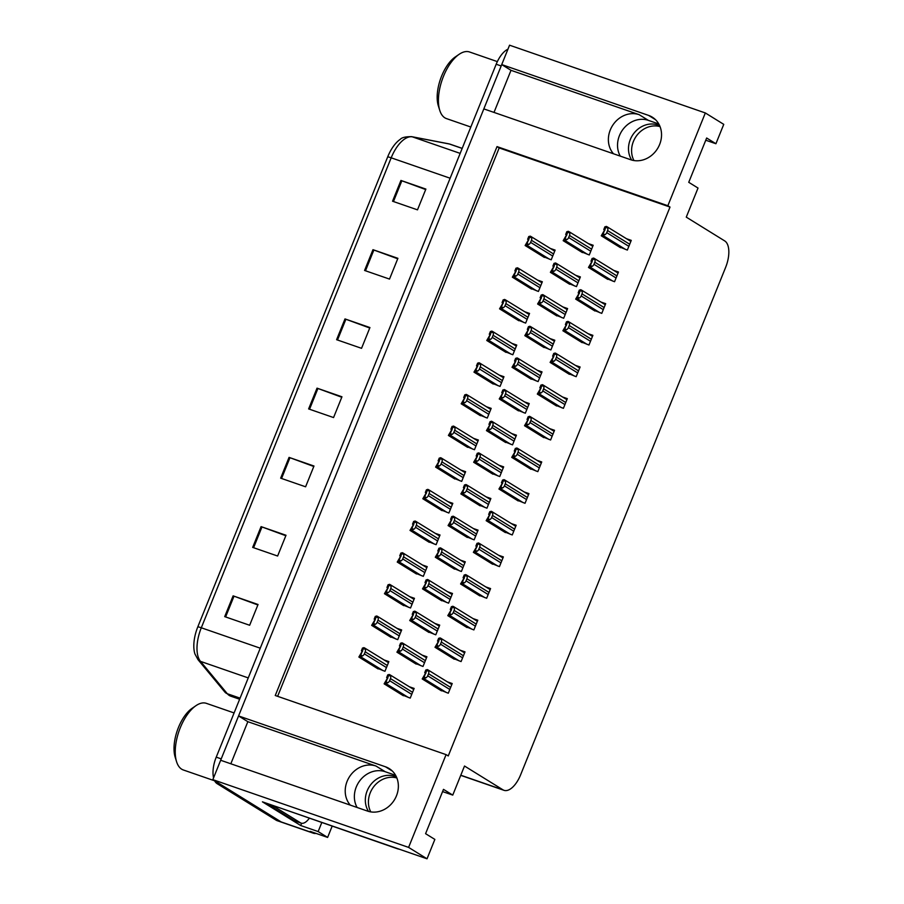 <?xml version="1.0" encoding="UTF-8"?>
<svg xmlns="http://www.w3.org/2000/svg" width="904" height="904" viewBox="0 0 904 904"><rect width="100%" height="100%" fill="white"/><g stroke="black" fill="none" stroke-linecap="round" stroke-linejoin="round"><path stroke-width="1.36" d="M620.28 156.121A24.001 20.995 121.8 0 1 619.443 135.6A24.001 20.995 121.8 0 1 648.337 120.356L658.79 123.961M613.488 153.77A24.001 20.995 121.8 0 1 610.29 129.939A24.001 20.995 121.8 0 1 639.196 114.684L511.009 70.32L501.731 64.591L509.562 45.2L705.335 112.955L667.853 205.728L497.019 146.606L275.257 695.504L446.079 754.625L408.597 847.398L427.027 858.8L262.431 801.837L300.704 825.521L301.62 823.25M357.114 807.475A24.001 20.995 121.8 0 1 356.278 786.966A24.001 20.995 121.8 0 1 385.172 771.711L395.613 775.327M230.836 763.778L247.843 721.686L376.03 766.05A24.001 20.995 -58.2 0 0 347.125 781.305A24.001 20.995 -58.2 0 0 350.311 805.125M316.061 833.42A22.498 10.701 -70.9 0 1 313.36 833.205L282.184 822.414A22.498 10.701 -70.9 0 1 281.155 821.928L212.835 779.644L220.666 760.264L367.555 811.091A24.001 20.995 -58.2 0 0 396.449 795.848A24.001 20.995 -58.2 0 0 389.138 768.536A24.001 20.995 -58.2 0 0 385.454 766.784L238.566 715.945L483.832 108.898L630.721 159.737A24.001 20.995 -58.2 0 0 659.626 144.482A24.001 20.995 -58.2 0 0 652.304 117.17A24.001 20.995 -58.2 0 0 648.62 115.418L501.731 64.591M321.779 822.595L318.151 831.567L300.704 825.521M318.151 831.567L327.621 837.42L332.152 826.177M313.36 833.205A22.498 10.701 -70.9 0 1 312.321 832.72L310.162 831.375L327.621 837.42M408.597 847.398L212.835 779.644M705.753 140.222L715.923 143.736L723.754 124.356L705.335 112.955M494.002 112.412L511.009 70.32M247.843 721.686L238.566 715.945M442.587 791.588L452.757 795.102L464.509 766.027L502.963 789.825A22.498 10.701 109.1 0 0 503.991 790.322A22.498 10.701 109.1 0 0 520.625 774.796L725.607 267.437A22.498 10.701 109.1 0 0 724.726 240.927L686.272 217.129L698.024 188.055L688.746 182.314L706.657 138.007L715.923 143.736M427.027 858.8L434.858 839.409L425.581 833.68L443.48 789.361L452.757 795.102M446.079 754.625L448.248 755.959L670.011 207.061L667.853 205.728M670.011 207.061L499.189 147.94L277.63 696.317M499.189 147.94L497.019 146.606M439.739 689.786L448.294 693.221L452.215 683.537L447.503 681.899M452.52 658.135L461.085 661.57L465.006 651.874L460.294 650.247M465.311 626.483L473.877 629.918L477.787 620.223L473.074 618.596M478.103 594.832L486.668 598.267L490.578 588.572L485.866 586.933M490.895 563.169L499.449 566.605L503.37 556.909L498.658 555.282M516.466 499.867L525.032 503.302L528.942 493.607L524.23 491.979M529.258 468.204L537.823 471.639L541.733 461.955L537.021 460.317M542.05 436.553L550.604 439.988L554.525 430.293L549.813 428.666M554.841 404.902L563.395 408.337L567.316 398.641L562.604 397.014M567.622 373.25L576.187 376.685L580.108 366.99L575.396 365.363M580.413 341.588L588.979 345.023L592.888 335.339L588.176 333.7M593.205 309.936L601.77 313.372L605.68 303.676L600.968 302.049M605.996 278.285L614.55 281.72L618.472 272.025L613.759 270.398M618.777 246.634L627.342 250.069L631.263 240.374L626.551 238.746M503.675 531.518L512.24 534.953L516.161 525.258L511.449 523.631M414.45 663.027L423.004 666.463L426.925 656.767L422.213 655.14M427.23 631.376L435.796 634.811L439.717 625.116L435.005 623.489M440.022 599.725L448.587 603.16L452.497 593.465L447.785 591.826M452.814 568.062L461.379 571.497L465.289 561.813L460.577 560.175M465.605 536.411L474.159 539.846L478.08 530.151L473.368 528.524M478.397 504.76L486.951 508.195L490.872 498.499L486.16 496.872M491.177 473.108L499.742 476.544L503.664 466.848L498.951 465.21M503.969 441.446L512.534 444.881L516.444 435.197L511.732 433.558M516.76 409.794L525.326 413.23L529.236 403.534L524.523 401.907M529.552 378.143L538.106 381.578L542.027 371.883L537.315 370.256M542.332 346.492L550.898 349.927L554.819 340.232L550.107 338.593M555.124 314.829L563.689 318.264L567.599 308.569L562.887 306.942M567.915 283.178L576.481 286.613L580.391 276.918L575.678 275.291M580.707 251.527L589.261 254.962L593.182 245.266L588.47 243.639M401.658 694.679L410.213 698.114L414.134 688.43L409.422 686.791M453.13 477.945L461.684 481.38L465.605 471.685L460.893 470.057M427.547 541.247L436.112 544.683L440.022 534.987L435.31 533.36M414.755 572.899L423.321 576.334L427.23 566.65L422.518 565.011M401.964 604.561L410.529 607.996L414.45 598.301L409.738 596.674M389.183 636.213L397.737 639.648L401.658 629.952L396.946 628.325M440.338 509.596L448.892 513.031L452.814 503.336L448.101 501.709M465.91 446.282L474.476 449.717L478.397 440.033L473.685 438.395M478.702 414.631L487.267 418.066L491.177 408.371L486.465 406.743M491.493 382.98L500.059 386.415L503.969 376.719L499.257 375.092M504.285 351.328L512.839 354.763L516.76 345.068L512.048 343.441M517.077 319.666L525.631 323.101L529.552 313.417L524.84 311.778M529.857 288.014L538.422 291.45L542.332 281.754L537.631 280.127M542.649 256.363L551.214 259.798L555.124 250.103L550.412 248.476M376.392 667.864L384.957 671.299L388.867 661.604L384.155 659.976M220.689 760.264A22.498 10.701 -70.9 0 1 221.22 758.874L501.178 65.969A22.498 10.701 -70.9 0 1 501.754 64.602M217.118 783.655L276.161 820.199A22.498 10.701 -70.9 0 0 277.2 820.696L282.184 822.414A22.498 10.701 -70.9 0 1 281.155 821.928L222.101 785.384L217.118 783.655A22.498 10.701 -70.9 0 1 214.598 780.74M197.818 626.822L387.703 156.855A27.854 13.244 -70.9 0 1 400.269 139.34C401.76 137.532 405.546 136.628 411.625 136.651A7.503 6.577 100.9 0 1 412.416 136.866A30.001 14.272 109.1 0 0 391.183 157.816L201.298 627.783A7.503 0.701 -158 0 0 197.818 626.822A27.854 13.244 -70.9 0 0 194.936 653.954L198.021 659.683A7.503 6.339 140.3 0 0 200.496 661.378L227.311 693.73A30.001 14.272 109.1 0 0 229.288 695.47A30.001 14.272 109.1 0 0 230.667 696.136L239.639 699.233M213.57 777.835A22.498 10.701 -70.9 0 1 216.237 757.145L496.183 64.24A22.498 10.701 -70.9 0 1 507.958 49.189M372.968 249.685L397.907 258.318L389.511 279.087L364.572 270.454L372.968 249.685L373.872 250.012L365.487 270.771M400.935 180.45L425.874 189.083L417.49 209.852L392.551 201.219L400.935 180.45L401.839 180.777L393.455 201.535M289.054 457.39L313.982 466.023L305.597 486.793L280.658 478.159L289.054 457.39L289.958 457.706L281.562 478.476M261.075 526.625L286.014 535.258L277.618 556.028L252.679 547.395L261.075 526.625L261.979 526.942L253.595 547.711M233.108 595.86L258.047 604.494L249.651 625.263L224.712 616.63L233.108 595.86L234.012 596.177L225.616 616.946M344.989 318.92L369.928 327.553L361.543 348.322L336.604 339.689L344.989 318.92L345.893 319.248L337.508 340.006M317.022 388.155L341.961 396.788L333.565 417.558L308.626 408.924L317.022 388.155L317.925 388.483L309.541 409.241M341.768 397.251L317.925 388.483M369.747 328.016L345.893 319.248M257.855 604.957L234.012 596.177M285.822 535.722L261.979 526.942M313.801 466.487L289.958 457.706M425.694 189.546L401.839 180.777M397.715 258.781L373.872 250.012M362.515 651.49L361.385 650.79L362.64 650.428M362.685 650.496L358.865 657.027L362.685 655.875A3.752 3.277 -58.2 0 0 364.357 653.874L365.193 651.807A3.752 3.277 -58.2 0 0 365.352 649.275L364.402 647.84L362.504 648.021L361.385 650.79M388.449 662.632L364.402 647.84M378.121 668.937L358.865 657.027M360.142 656.62L363.781 647.614M365.352 649.275L363.679 648.699M361.012 655.298L362.685 655.875M387.782 678.305L386.652 677.604L387.906 677.243M387.952 677.311L384.132 683.842L387.952 682.689A3.752 3.277 -58.2 0 0 389.624 680.689L390.46 678.621A3.752 3.277 -58.2 0 0 390.618 676.09L389.669 674.655L387.771 674.836L386.652 677.604M413.716 689.458L389.669 674.655M403.387 695.752L384.132 683.842M385.409 683.435L389.048 674.44M390.618 676.09L388.946 675.514M386.279 682.113L387.952 682.689M425.863 673.412L424.733 672.712L425.987 672.35M426.033 672.418L422.213 678.949L426.021 677.797A3.752 3.277 -58.2 0 0 427.694 675.796L428.541 673.729A3.752 3.277 -58.2 0 0 428.688 671.197L427.75 669.762L425.852 669.943L424.733 672.712M451.797 684.565L427.75 669.762M441.468 690.859L422.213 678.949M423.49 678.542L427.129 669.548M428.688 671.197L427.016 670.621M424.349 677.22L426.021 677.797M370.787 811.905A22.871 20.012 121.8 0 1 370.244 792.797A22.871 20.012 121.8 0 1 396.867 777.971M396.506 777.09A22.871 20.012 -58.2 0 0 367.148 790.887A22.871 20.012 -58.2 0 0 368.527 811.396M278.07 807.249L397.071 848.641A14.995 13.119 -58.2 0 0 399.195 849.172M294.207 820.64A14.995 7.13 109.1 0 0 294.896 820.968L301.134 823.126A14.995 7.13 -70.9 0 1 300.444 822.798L275.098 807.114L268.861 804.955L294.207 820.64L300.444 822.798M309.281 818.267A14.995 7.13 -70.9 0 1 301.134 823.126M269.2 804.176A14.995 7.13 -70.9 0 1 268.861 804.955M275.438 806.334A14.995 7.13 -70.9 0 1 275.098 807.114M375.307 619.839L374.177 619.138L375.431 618.765M375.476 618.833L371.657 625.365L375.476 624.223A3.752 3.277 -58.2 0 0 377.149 622.223L377.985 620.144A3.752 3.277 -58.2 0 0 378.143 617.624L377.194 616.178L375.296 616.37L374.177 619.138M401.24 630.981L377.194 616.178M390.912 637.286L371.657 625.365M372.934 624.969L376.572 615.963M378.143 617.624L376.471 617.048M373.804 623.647L375.476 624.223M388.098 588.176L386.968 587.487L388.223 587.114M388.268 587.182L384.449 593.713L388.257 592.572A3.752 3.277 -58.2 0 0 389.929 590.572L390.777 588.493A3.752 3.277 -58.2 0 0 390.923 585.973L389.986 584.526L388.087 584.718L386.968 587.487M414.032 599.329L389.986 584.526M403.704 605.635L384.449 593.713M385.726 593.306L389.353 584.312M390.923 585.973L389.251 585.385M386.584 591.996L388.257 592.572M400.879 556.525L399.749 555.824L401.014 555.463M401.06 555.531L397.24 562.062L401.048 560.921A3.752 3.277 -58.2 0 0 402.721 558.921L403.557 556.841A3.752 3.277 -58.2 0 0 403.715 554.31L402.766 552.875L400.867 553.056L399.749 555.824M426.824 567.678L402.766 552.875M416.484 573.972L397.24 562.062M398.506 561.655L402.144 552.66M403.715 554.31L402.043 553.734M399.376 560.333L401.048 560.921M413.67 524.874L412.54 524.173L413.806 523.8M413.851 523.879L410.02 530.411L413.84 529.258A3.752 3.277 -58.2 0 0 415.512 527.258L416.348 525.19A3.752 3.277 -58.2 0 0 416.507 522.659L415.557 521.212L413.659 521.405L412.54 524.173M439.604 536.015L415.557 521.212M429.276 542.321L410.02 530.411M411.297 530.004L414.936 520.998M416.507 522.659L414.834 522.083M412.167 528.682L413.84 529.258M400.574 646.654L399.444 645.953L400.698 645.58M400.743 645.659L396.924 652.179L400.732 651.038A3.752 3.277 -58.2 0 0 402.404 649.038L403.252 646.959A3.752 3.277 -58.2 0 0 403.41 644.439L402.461 642.993L400.562 643.185L399.444 645.953M426.507 657.796L402.461 642.993M416.179 664.101L396.924 652.179M398.201 651.784L401.839 642.778M403.41 644.439L401.738 643.863M399.071 650.462L400.732 651.038M413.354 615.002L412.235 614.302L413.49 613.929M413.535 613.997L409.715 620.528L413.523 619.387A3.752 3.277 -58.2 0 0 415.196 617.387L416.032 615.308A3.752 3.277 -58.2 0 0 416.19 612.788L415.241 611.341L413.354 611.533L412.235 614.302M439.299 626.144L415.241 611.341M428.971 632.45L409.715 620.528M410.992 620.133L414.62 611.127M416.19 612.788L414.518 612.2M411.851 618.811L413.523 619.387M426.146 583.34L425.016 582.639L426.281 582.278M426.326 582.346L422.507 588.877L426.315 587.736A3.752 3.277 -58.2 0 0 427.987 585.736L428.824 583.656A3.752 3.277 -58.2 0 0 428.982 581.125L428.033 579.69L426.134 579.871L425.016 582.639M452.09 594.493L428.033 579.69M441.751 600.787L422.507 588.877M423.773 588.47L427.411 579.475M428.982 581.125L427.309 580.549M424.643 587.159L426.315 587.736M438.937 551.689L437.807 550.988L439.061 550.626M439.118 550.694L435.287 557.226L439.107 556.073A3.752 3.277 -58.2 0 0 440.779 554.073L441.615 552.005A3.752 3.277 -58.2 0 0 441.773 549.474L440.824 548.039L438.926 548.219L437.807 550.988M464.871 562.842L440.824 548.039M454.542 569.136L435.287 557.226M436.564 556.819L440.203 547.824M441.773 549.474L440.101 548.897M437.434 555.497L439.107 556.073M438.643 641.761L437.525 641.06L438.779 640.687M438.824 640.755L435.005 647.287L438.813 646.145A3.752 3.277 -58.2 0 0 440.485 644.145L441.321 642.066A3.752 3.277 -58.2 0 0 441.48 639.546L440.53 638.1L438.643 638.292L437.525 641.06M464.588 652.903L440.53 638.1M454.249 659.208L435.005 647.287M436.282 646.891L439.909 637.885M441.48 639.546L439.807 638.97M437.14 645.569L438.813 646.145M451.435 610.098L450.305 609.409L451.571 609.036M451.616 609.104L447.796 615.635L451.604 614.494A3.752 3.277 -58.2 0 0 453.277 612.494L454.113 610.415A3.752 3.277 -58.2 0 0 454.271 607.895L453.322 606.448L451.424 606.64L450.305 609.409M477.38 621.251L453.322 606.448M467.04 627.557L447.796 615.635M449.062 615.24L452.701 606.234M454.271 607.895L452.599 607.307M449.932 613.918L451.604 614.494M464.227 578.447L463.097 577.746L464.351 577.385M464.396 577.453L460.577 583.984L464.396 582.843A3.752 3.277 -58.2 0 0 466.068 580.843L466.905 578.763A3.752 3.277 -58.2 0 0 467.063 576.232L466.114 574.797L464.215 574.978L463.097 577.746M490.16 589.6L466.114 574.797M479.832 595.894L460.577 583.984M461.854 583.577L465.492 574.582M467.063 576.232L465.39 575.656M462.724 582.255L464.396 582.843M477.018 546.796L475.888 546.095L477.142 545.733M477.188 545.801L473.368 552.333L477.188 551.18A3.752 3.277 -58.2 0 0 478.849 549.18L479.696 547.112A3.752 3.277 -58.2 0 0 479.854 544.581L478.905 543.146L477.007 543.327L475.888 546.095M502.952 557.938L478.905 543.146M492.623 564.243L473.368 552.333M474.645 551.926L478.284 542.92M479.854 544.581L478.182 544.005M475.515 550.604L477.188 551.18M234.102 712.94L206.372 703.346A35.245 16.769 109.1 0 0 195.976 705.662L192.089 708.329A30.747 14.622 109.1 0 0 175.173 757.213L176.574 761.71A35.245 16.769 109.1 0 0 181.693 769.191A35.245 16.769 109.1 0 0 183.32 769.971L214.632 780.807M195.976 705.662A35.245 16.769 109.1 0 0 180.314 727.663A35.245 16.769 109.1 0 0 176.574 761.71M497.347 61.608L469.538 51.98A35.245 16.769 109.1 0 0 459.142 54.308L455.254 56.963A30.747 14.622 109.1 0 0 438.338 105.858L439.751 110.344A35.245 16.769 109.1 0 0 444.87 117.836A35.245 16.769 109.1 0 0 446.486 118.605L470.826 127.023M459.142 54.308A35.245 16.769 109.1 0 0 443.48 76.298A35.245 16.769 109.1 0 0 439.751 110.344M633.953 160.539A22.871 20.012 121.8 0 1 633.41 141.442A22.871 20.012 121.8 0 1 660.044 126.616M659.671 125.735A22.871 20.012 -58.2 0 0 630.314 139.521A22.871 20.012 -58.2 0 0 631.693 160.042M426.462 493.222L425.332 492.522L426.586 492.149M426.631 492.217L422.812 498.748L426.631 497.607A3.752 3.277 -58.2 0 0 428.304 495.607L429.14 493.527A3.752 3.277 -58.2 0 0 429.298 491.008L428.349 489.561L426.451 489.753L425.332 492.522M452.395 504.364L428.349 489.561M442.067 510.67L422.812 498.748M424.089 498.353L427.728 489.346M429.298 491.008L427.626 490.431M424.959 497.03L426.631 497.607M439.254 461.56L438.124 460.87L439.378 460.498M439.423 460.565L435.604 467.097L439.412 465.955A3.752 3.277 -58.2 0 0 441.084 463.955L441.932 461.876A3.752 3.277 -58.2 0 0 442.09 459.356L441.141 457.91L439.242 458.102L438.124 460.87M465.187 472.713L441.141 457.91M454.859 479.007L435.604 467.097M436.881 466.69L440.519 457.695M442.09 459.356L440.417 458.769M437.751 465.379L439.412 465.955M452.034 429.908L450.915 429.208L452.169 428.846M452.215 428.914L448.395 435.445L452.203 434.304A3.752 3.277 -58.2 0 0 453.876 432.304L454.712 430.225A3.752 3.277 -58.2 0 0 454.87 427.694L453.921 426.259L452.034 426.439L450.915 429.208M477.979 441.062L453.921 426.259M467.65 447.356L448.395 435.445M449.672 435.039L453.299 426.044M454.87 427.694L453.198 427.117M450.531 433.717L452.203 434.304M451.729 520.037L450.599 519.337L451.853 518.964M451.898 519.032L448.079 525.563L451.898 524.422A3.752 3.277 -58.2 0 0 453.571 522.422L454.407 520.342A3.752 3.277 -58.2 0 0 454.565 517.822L453.616 516.376L451.717 516.568L450.599 519.337M477.662 531.179L453.616 516.376M467.334 537.484L448.079 525.563M449.356 525.167L452.994 516.161M454.565 517.822L452.893 517.246M450.226 523.845L451.898 524.422M464.52 488.386L463.39 487.685L464.645 487.312M464.69 487.38L460.87 493.912L464.679 492.77A3.752 3.277 -58.2 0 0 466.351 490.77L467.198 488.691A3.752 3.277 -58.2 0 0 467.345 486.171L466.407 484.725L464.509 484.917L463.39 487.685M490.454 499.528L466.407 484.725M480.126 505.833L460.87 493.912M462.147 493.516L465.786 484.51M467.345 486.171L465.673 485.584M463.006 492.194L464.679 492.77M477.301 456.723L476.182 456.023L477.436 455.661M477.481 455.729L473.662 462.26L477.47 461.119A3.752 3.277 -58.2 0 0 479.143 459.119L479.979 457.04A3.752 3.277 -58.2 0 0 480.137 454.509L479.188 453.073L477.301 453.254L476.182 456.023M503.245 467.876L479.188 453.073M492.906 474.171L473.662 462.26M474.939 461.854L478.566 452.859M480.137 454.509L478.465 453.932M475.798 460.531L477.47 461.119M490.092 425.072L488.962 424.371L490.228 424.01M490.273 424.078L486.454 430.609L490.262 429.456A3.752 3.277 -58.2 0 0 491.934 427.456L492.77 425.388A3.752 3.277 -58.2 0 0 492.929 422.857L491.979 421.422L490.081 421.603L488.962 424.371M516.037 436.225L491.979 421.422M505.698 442.519L486.454 430.609M487.719 430.202L491.358 421.207M492.929 422.857L491.256 422.281M488.589 428.88L490.262 429.456M489.81 515.144L488.68 514.444L489.934 514.071M489.979 514.139L486.16 520.67L489.968 519.529A3.752 3.277 -58.2 0 0 491.64 517.529L492.488 515.449A3.752 3.277 -58.2 0 0 492.635 512.93L491.697 511.483L489.798 511.675L488.68 514.444M515.743 526.286L491.697 511.483M505.415 532.592L486.16 520.67M487.437 520.275L491.064 511.268M492.635 512.93L490.962 512.353M488.296 518.952L489.968 519.529M502.59 483.482L501.46 482.792L502.726 482.42M502.771 482.487L498.951 489.019L502.76 487.877A3.752 3.277 -58.2 0 0 504.432 485.877L505.268 483.798A3.752 3.277 -58.2 0 0 505.426 481.278L504.477 479.832L502.579 480.024L501.46 482.792M528.535 494.635L504.477 479.832M518.195 500.94L498.951 489.019M500.217 488.612L503.856 479.617M505.426 481.278L503.754 480.691M501.087 487.301L502.76 487.877M515.382 451.83L514.252 451.13L515.517 450.768M515.562 450.836L511.732 457.367L515.551 456.226A3.752 3.277 -58.2 0 0 517.224 454.226L518.06 452.147A3.752 3.277 -58.2 0 0 518.218 449.616L517.269 448.181L515.37 448.361L514.252 451.13M541.315 462.984L517.269 448.181M530.987 469.278L511.732 457.367M513.009 456.961L516.647 447.966M518.218 449.616L516.546 449.039M513.879 455.639L515.551 456.226M528.173 420.179L527.043 419.479L528.298 419.117M528.343 419.185L524.523 425.716L528.343 424.564A3.752 3.277 -58.2 0 0 530.015 422.563L530.851 420.496A3.752 3.277 -58.2 0 0 531.01 417.964L530.06 416.529L528.162 416.71L527.043 419.479M554.107 431.321L530.06 416.529M543.779 437.626L524.523 425.716M525.8 425.309L529.439 416.303M531.01 417.964L529.337 417.388M526.67 423.987L528.343 424.564M464.825 398.257L463.695 397.557L464.961 397.184M465.006 397.263L461.187 403.794L464.995 402.642A3.752 3.277 -58.2 0 0 466.667 400.641L467.504 398.562A3.752 3.277 -58.2 0 0 467.662 396.042L466.713 394.596L464.814 394.788L463.695 397.557M490.77 409.399L466.713 394.596M480.431 415.704L461.187 403.794M462.452 403.387L466.091 394.381M467.662 396.042L465.989 395.466M463.323 402.065L464.995 402.642M477.617 366.606L476.487 365.905L477.741 365.532M477.787 365.6L473.967 372.132L477.787 370.99A3.752 3.277 -58.2 0 0 479.459 368.99L480.295 366.911A3.752 3.277 -58.2 0 0 480.453 364.391L479.504 362.945L477.606 363.137L476.487 365.905M503.551 377.748L479.504 362.945M493.222 384.053L473.967 372.132M475.244 371.736L478.883 362.73M480.453 364.391L478.781 363.815M476.114 370.414L477.787 370.99M490.409 334.943L489.279 334.254L490.533 333.881M490.578 333.949L486.759 340.48L490.578 339.339A3.752 3.277 -58.2 0 0 492.251 337.339L493.087 335.26A3.752 3.277 -58.2 0 0 493.245 332.74L492.296 331.293L490.397 331.474L489.279 334.254M516.342 346.096L492.296 331.293M506.014 352.39L486.759 340.48M488.036 340.073L491.674 331.079M493.245 332.74L491.573 332.152M488.906 338.763L490.578 339.339M503.2 303.292L502.07 302.591L503.325 302.23M503.37 302.298L499.55 308.829L503.358 307.688A3.752 3.277 -58.2 0 0 505.031 305.688L505.878 303.608A3.752 3.277 -58.2 0 0 506.025 301.077L505.087 299.642L503.189 299.823L502.07 302.591M529.134 314.445L505.087 299.642M518.806 320.739L499.55 308.829M500.827 308.422L504.466 299.427M506.025 301.077L504.353 300.501M501.686 307.1L503.358 307.688M515.981 271.641L514.862 270.94L516.116 270.567M516.161 270.646L512.342 277.166L516.15 276.025A3.752 3.277 -58.2 0 0 517.822 274.025L518.659 271.946A3.752 3.277 -58.2 0 0 518.817 269.426L517.868 267.979L515.981 268.172L514.862 270.94M541.925 282.782L517.868 267.979M531.586 289.088L512.342 277.166M513.608 276.771L517.246 267.765M518.817 269.426L517.144 268.85M514.478 275.449L516.15 276.025M528.772 239.989L527.642 239.289L528.908 238.916M528.953 238.984L525.134 245.515L528.942 244.374A3.752 3.277 -58.2 0 0 530.614 242.374L531.45 240.294A3.752 3.277 -58.2 0 0 531.608 237.775L530.659 236.328L528.761 236.52L527.642 239.289M554.717 251.131L530.659 236.328M544.377 257.437L525.134 245.515M526.399 245.12L530.038 236.113M531.608 237.775L529.936 237.198M527.269 243.797L528.942 244.374M502.884 393.421L501.754 392.72L503.008 392.347M503.053 392.415L499.234 398.946L503.053 397.805A3.752 3.277 -58.2 0 0 504.726 395.805L505.562 393.726A3.752 3.277 -58.2 0 0 505.72 391.206L504.771 389.76L502.873 389.952L501.754 392.72M528.817 404.563L504.771 389.76M518.489 410.868L499.234 398.946M500.511 398.551L504.149 389.545M505.72 391.206L504.048 390.63M501.381 397.229L503.053 397.805M515.675 361.758L514.545 361.069L515.8 360.696M515.845 360.764L512.026 367.295L515.845 366.154A3.752 3.277 -58.2 0 0 517.506 364.154L518.354 362.075A3.752 3.277 -58.2 0 0 518.512 359.555L517.563 358.108L515.664 358.3L514.545 361.069M541.609 372.911L517.563 358.108M531.281 379.217L512.026 367.295M513.302 366.888L516.941 357.894M518.512 359.555L516.839 358.967M514.173 365.578L515.845 366.154M528.467 330.107L527.337 329.406L528.591 329.045M528.637 329.112L524.817 335.644L528.625 334.503A3.752 3.277 -58.2 0 0 530.298 332.502L531.145 330.423A3.752 3.277 -58.2 0 0 531.292 327.892L530.354 326.457L528.456 326.638L527.337 329.406M554.401 341.26L530.354 326.457M544.072 347.554L524.817 335.644M526.094 335.237L529.721 326.242M531.292 327.892L529.62 327.316M526.953 333.915L528.625 334.503M541.247 298.456L540.117 297.755L541.383 297.393M541.428 297.461L537.609 303.993L541.417 302.84A3.752 3.277 -58.2 0 0 543.089 300.84L543.925 298.772A3.752 3.277 -58.2 0 0 544.084 296.241L543.134 294.806L541.236 294.986L540.117 297.755M567.192 309.597L543.134 294.806M556.853 315.903L537.609 303.993M538.874 303.586L542.513 294.58M544.084 296.241L542.411 295.664M539.744 302.264L541.417 302.84M554.039 266.804L552.909 266.104L554.175 265.731M554.22 265.799L550.389 272.33L554.208 271.189A3.752 3.277 -58.2 0 0 555.881 269.189L556.717 267.109A3.752 3.277 -58.2 0 0 556.875 264.589L555.926 263.143L554.028 263.335L552.909 266.104M579.972 277.946L555.926 263.143M569.644 284.251L550.389 272.33M551.666 271.934L555.305 262.928M556.875 264.589L555.203 264.013M552.536 270.612L554.208 271.189M566.831 235.142L565.701 234.452L566.955 234.079M567 234.147L563.181 240.679L567 239.537A3.752 3.277 -58.2 0 0 568.672 237.537L569.509 235.458A3.752 3.277 -58.2 0 0 569.667 232.938L568.718 231.492L566.819 231.684L565.701 234.452M592.764 246.295L568.718 231.492M582.436 252.6L563.181 240.679M564.458 240.272L568.096 231.277M569.667 232.938L567.994 232.351M565.328 238.961L567 239.537M540.965 388.528L539.835 387.827L541.089 387.454M541.134 387.522L537.315 394.054L541.123 392.912A3.752 3.277 -58.2 0 0 542.795 390.912L543.643 388.833A3.752 3.277 -58.2 0 0 543.79 386.313L542.852 384.867L540.954 385.059L539.835 387.827M566.898 399.67L542.852 384.867M556.57 405.975L537.315 394.054M538.592 393.658L542.231 384.652M543.79 386.313L542.129 385.737M539.451 392.336L541.123 392.912M553.745 356.865L552.626 356.176L553.881 355.803M553.926 355.871L550.107 362.402L553.915 361.261A3.752 3.277 -58.2 0 0 555.587 359.261L556.423 357.182A3.752 3.277 -58.2 0 0 556.582 354.662L555.632 353.215L553.745 353.407L552.626 356.176M579.69 368.018L555.632 353.215M569.362 374.324L550.107 362.402M551.383 361.995L555.011 353.001M556.582 354.662L554.909 354.074M552.242 360.685L553.915 361.261M566.537 325.214L565.407 324.513L566.672 324.152M566.718 324.22L562.898 330.751L566.706 329.61A3.752 3.277 -58.2 0 0 568.379 327.61L569.215 325.53A3.752 3.277 -58.2 0 0 569.373 322.999L568.424 321.564L566.525 321.745L565.407 324.513M592.482 336.367L568.424 321.564M582.142 342.661L562.898 330.751M564.164 330.344L567.802 321.349M569.373 322.999L567.701 322.423M565.034 329.022L566.706 329.61M579.328 293.563L578.198 292.862L579.453 292.489M579.498 292.568L575.678 299.1L579.498 297.947A3.752 3.277 -58.2 0 0 581.17 295.947L582.006 293.868A3.752 3.277 -58.2 0 0 582.165 291.348L581.216 289.901L579.317 290.094L578.198 292.862M605.262 304.704L581.216 289.901M594.934 311.01L575.678 299.1M576.955 298.693L580.594 289.687M582.165 291.348L580.492 290.772M577.825 297.371L579.498 297.947M592.12 261.911L590.99 261.211L592.244 260.838M592.289 260.906L588.47 267.437L592.289 266.296A3.752 3.277 -58.2 0 0 593.962 264.296L594.798 262.216A3.752 3.277 -58.2 0 0 594.956 259.697L594.007 258.25L592.109 258.442L590.99 261.211M618.053 273.053L594.007 258.25M607.725 279.359L588.47 267.437M589.747 267.042L593.386 258.035M594.956 259.697L593.284 259.12M590.617 265.719L592.289 266.296M604.912 230.249L603.782 229.559L605.036 229.187M605.081 229.254L601.262 235.786L605.07 234.644A3.752 3.277 -58.2 0 0 606.742 232.644L607.59 230.565A3.752 3.277 -58.2 0 0 607.737 228.045L606.799 226.599L604.9 226.791L603.782 229.559M630.845 241.402L606.799 226.599M620.517 247.696L601.262 235.786M602.539 235.379L606.166 226.384M607.737 228.045L606.064 227.458M603.397 234.068L605.07 234.644M639.196 114.684L648.337 120.356M376.03 766.05L385.172 771.711M655.502 119.678L648.62 115.418M392.336 771.044L385.454 766.784M312.321 832.72L276.161 820.199M502.963 789.825L460.791 775.225M230.667 696.136L224.825 692.023A7.503 6.339 140.3 0 0 227.311 693.73L240.08 698.148M387.703 156.855A7.503 0.701 22 0 1 391.183 157.816L450.135 178.224M260.262 648.191L201.298 627.783A30.001 14.272 109.1 0 0 200.496 661.378L248.25 677.91M411.625 136.651L448.61 143.792A7.503 6.577 100.9 0 1 449.412 144.007L412.416 136.866L460.17 153.386M448.61 143.792L450.35 144.267A30.001 14.272 109.1 0 0 449.412 144.007L462.17 148.425M216.237 757.145L221.22 758.874M496.183 64.24L501.178 65.969M387.307 665.48L365.193 651.807M386.46 667.559L364.357 653.874M383.104 670.666L360.764 656.835M412.563 692.306L390.46 678.621M411.727 694.374L389.624 680.689M408.371 697.481L386.031 683.65M450.644 687.413L428.541 673.729M449.808 689.481L427.694 675.796M446.452 692.588L424.112 678.757M396.28 848.155L397.071 848.641M400.088 633.828L377.985 620.144M399.252 635.907L377.149 622.223M395.895 639.015L373.555 625.184M412.879 602.177L390.777 588.493M412.043 604.256L389.929 590.572M408.687 607.352L386.347 593.532M425.671 570.526L403.557 556.841M424.835 572.605L402.721 558.921M421.479 575.701L399.139 561.87M438.463 538.863L416.348 525.19M437.615 540.942L415.512 527.258M434.27 544.05L411.919 530.219M425.355 660.643L403.252 646.959M424.518 662.722L402.404 649.038M421.162 665.83L398.822 651.999M438.146 628.992L416.032 615.308M437.31 631.071L415.196 617.387M433.954 634.167L411.614 620.347M450.938 597.341L428.824 583.656M450.102 599.42L427.987 585.736M446.745 602.516L424.394 588.685M463.729 565.689L441.615 552.005M462.882 567.757L440.779 554.073M459.537 570.865L437.186 557.033M463.436 655.75L441.321 642.066M462.599 657.829L440.485 644.145M459.243 660.937L436.903 647.106M476.227 624.099L454.113 610.415M475.38 626.178L453.277 612.494M472.035 629.274L449.683 615.454M489.007 592.448L466.905 578.763M488.171 594.527L466.068 580.843M484.815 597.623L462.475 583.792M501.799 560.785L479.696 547.112M500.963 562.864L478.849 549.18M497.607 565.972L475.267 552.141M451.243 507.212L429.14 493.527M450.407 509.291L428.304 495.607M447.051 512.398L424.71 498.567M464.034 475.56L441.932 461.876M463.198 477.64L441.084 463.955M459.842 480.736L437.502 466.905M476.826 443.909L454.712 430.225M475.99 445.977L453.876 432.304M472.634 449.085L450.294 435.253M476.51 534.027L454.407 520.342M475.673 536.106L453.571 522.422M472.317 539.213L449.977 525.382M489.301 502.375L467.198 488.691M488.465 504.455L466.351 490.77M485.109 507.551L462.769 493.731M502.093 470.724L479.979 457.04M501.257 472.803L479.143 459.119M497.901 475.899L475.56 462.068M514.884 439.073L492.77 425.388M514.037 441.141L491.934 427.456M510.692 444.248L488.341 430.417M514.591 529.134L492.488 515.449M513.754 531.213L491.64 517.529M510.398 534.32L488.058 520.489M527.382 497.482L505.268 483.798M526.546 499.562L504.432 485.877M523.19 502.658L500.839 488.838M540.174 465.831L518.06 452.147M539.326 467.91L517.224 454.226M535.982 471.007L513.63 457.175M552.954 434.169L530.851 420.496M552.118 436.248L530.015 422.563M548.762 439.355L526.422 425.524M489.618 412.247L467.504 398.562M488.781 414.326L466.667 400.641M485.425 417.433L463.074 403.602M502.409 380.595L480.295 366.911M501.562 382.674L479.459 368.99M498.206 385.771L475.866 371.951M515.19 348.944L493.087 335.26M514.353 351.023L492.251 337.339M510.997 354.119L488.657 340.288M527.981 317.293L505.878 303.608M527.145 319.361L505.031 305.688M523.789 322.468L501.449 308.637M540.773 285.63L518.659 271.946M539.937 287.709L517.822 274.025M536.581 290.817L514.24 276.986M553.564 253.979L531.45 240.294M552.717 256.058L530.614 242.374M549.372 259.154L527.021 245.334M527.665 407.41L505.562 393.726M526.829 409.489L504.726 395.805M523.472 412.597L501.132 398.766M540.456 375.759L518.354 362.075M539.62 377.838L517.506 364.154M536.264 380.934L513.924 367.114M553.248 344.108L531.145 330.423M552.412 346.187L530.298 332.502M549.056 349.283L526.716 335.452M566.04 312.445L543.925 298.772M565.203 314.524L543.089 300.84M561.847 317.632L539.496 303.8M578.831 280.794L556.717 267.109M577.984 282.873L555.881 269.189M574.639 285.98L552.287 272.149M591.611 249.142L569.509 235.458M590.775 251.222L568.672 237.537M587.419 254.318L565.079 240.498M565.746 402.517L543.643 388.833M564.91 404.596L542.795 390.912M561.553 407.704L539.213 393.873M578.537 370.866L556.423 357.182M577.701 372.945L555.587 359.261M574.345 376.041L552.005 362.21M591.329 339.215L569.215 325.53M590.481 341.283L568.379 327.61M587.137 344.39L564.785 330.559M604.121 307.552L582.006 293.868M603.273 309.631L581.17 295.947M599.917 312.739L577.577 298.908M616.901 275.901L594.798 262.216M616.065 277.98L593.962 264.296M612.709 281.076L590.369 267.256M629.692 244.249L607.59 230.565M628.856 246.329L606.742 232.644M625.5 249.425L603.16 235.594M503.991 790.322L460.735 775.349M224.825 692.023L198.021 659.683M450.35 144.267L462.204 148.369"/></g></svg>

